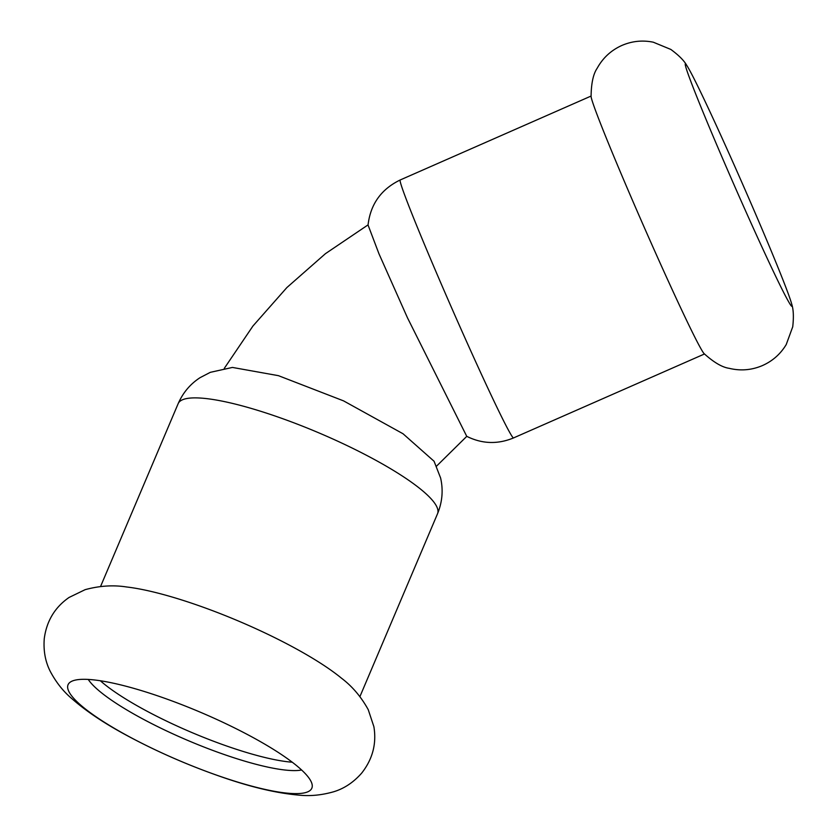 <?xml version="1.0" encoding="UTF-8"?>
<svg xmlns="http://www.w3.org/2000/svg" width="837" height="837" viewBox="0 0 837 837"><rect width="100%" height="100%" fill="white"/><g stroke="black" fill="none" stroke-linecap="round" stroke-linejoin="round"><path stroke-width="1.26" d="M791.76 304.25C793.486 309.512 793.821 317.024 792.733 326.786L786.236 344.541C780.482 354.093 772.499 361.124 762.287 365.633C751.532 370.174 740.504 371.063 729.194 368.322C722.226 367.338 713.856 362.431 704.084 353.612A140.878 4.321 -113.7 0 1 700.538 348.004A140.878 4.321 -113.7 0 1 626.442 186.295A140.878 4.321 -113.7 0 1 591.089 96.6C591.204 83.438 593.245 73.959 597.231 68.153C602.86 57.962 610.968 50.44 621.577 45.585C631.809 41.107 642.387 39.988 653.31 42.206L670.793 49.414C678.723 55.221 684.028 60.536 686.738 65.37A132.413 4.059 -113.7 0 1 689.154 69.44A132.413 4.059 -113.7 0 1 746.217 192.343A132.413 4.059 -113.7 0 1 791.76 304.25A132.413 4.059 -113.7 0 1 791.833 306.311A132.413 4.059 -113.7 0 1 788.067 300.745A132.413 4.059 -113.7 0 1 718.418 148.745A132.413 4.059 -113.7 0 1 685.262 63.926A132.413 4.059 -113.7 0 1 686.738 65.37M341.475 678.19A140.878 28.081 -157 0 0 206.415 608.384A140.878 28.081 -157 0 0 126.607 586.978C113.246 584.875 99.415 585.774 85.112 589.677L69.094 597.44C54.907 607.264 46.631 620.981 44.267 638.579C43.304 650.956 45.386 662.046 50.502 671.839C56.278 682.553 63.298 691.404 71.564 698.393C85.96 711.105 104.625 723.597 127.559 735.849C156.383 751.312 186.818 764.683 218.865 775.962C249.51 786.801 276.294 793.204 299.217 795.15C310.171 796.29 321.607 795.181 333.544 791.802C344.112 788.642 353.476 782.417 361.657 773.137C372.643 759.169 376.713 743.674 373.877 726.642L368.249 709.682C361.134 696.792 352.21 686.298 341.475 678.19M310.59 780.576A132.413 26.386 -157 0 0 169.754 700.119A132.413 26.386 -157 0 0 70.109 682.239A132.413 26.386 -157 0 0 69.304 692.356A132.413 26.386 -157 0 0 202.104 769.81A132.413 26.386 -157 0 0 312.201 784.991A132.413 26.386 -157 0 0 310.59 780.576M292.259 762.214A120.863 24.085 23 0 1 219.493 743.444A120.863 24.085 23 0 1 100.346 680.753M88.251 679.435A120.863 24.085 -157 0 0 216.03 751.605A120.863 24.085 -157 0 0 301.613 769.998M368.05 225.027L378.952 253.757L407.504 317.872L466.743 436.328C482.06 443.955 497.67 444.489 513.541 437.929A140.878 4.321 -113.7 0 1 509.471 432.007A140.878 4.321 -113.7 0 1 443.966 290.261A140.878 4.321 -113.7 0 1 400.149 179.997C381.159 189.225 370.467 204.238 368.05 225.027M434.037 461.187L440.597 477.979C443.359 490.032 442.344 501.949 437.531 513.74A140.878 28.081 -157 0 0 436.213 505.632A140.878 28.081 -157 0 0 302.555 426.179A140.878 28.081 -157 0 0 178.166 403.643C182.979 392.679 190.281 384.016 200.085 377.654L210.328 372.329L232.445 367.433L278.428 375.667L343.557 400.871L403.026 433.754L434.089 461.271M591.058 96.067L400.149 179.997M704.451 353.999L513.541 437.929M224.285 368.385L252.941 326.022L286.861 287.572L325.457 253.663L368.06 224.881M466.774 436.339L436.558 466.125M178.166 403.643L100.555 586.507M437.531 513.74L359.92 696.593"/></g></svg>

